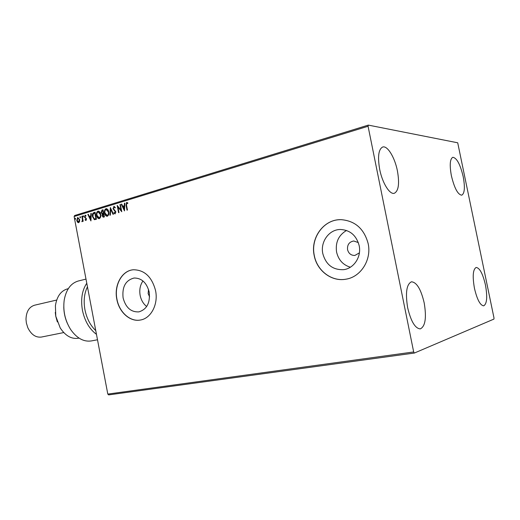 <?xml version="1.0" encoding="UTF-8"?>
<svg xmlns="http://www.w3.org/2000/svg" width="520" height="520" viewBox="0 0 520 520"><rect width="100%" height="100%" fill="white"/><g stroke="black" fill="none" stroke-linecap="round" stroke-linejoin="round"><path stroke-width="0.78" d="M148.519 289.439L148.135 293.605L149.584 296.797M358.319 242.58L353.737 240.988C349.206 241.865 347.152 244.764 347.562 249.678C348.654 253.572 351.091 255.489 354.874 255.45L359.392 252.863M123.097 297.875C125.671 307.561 130.917 312.228 138.847 311.883C146.874 309.413 150.326 302.815 149.201 292.091C146.725 282.737 141.7 278.044 134.134 278.018C125.645 280.202 121.966 286.819 123.097 297.875M142.954 280.95C140.147 285.051 139.21 289.855 140.147 295.367C141.128 300.111 143.305 303.829 146.673 306.514M322.816 253.663C325.962 264.784 332.917 270.114 343.681 269.653C353.932 268.469 361.641 256.718 359.164 245.615C356.375 235.443 350.155 230.061 340.496 229.483C329.127 229.346 320.151 241.878 322.816 253.663M346.522 230.471C338.553 235.216 335.238 242.424 336.583 252.096C338.468 259.948 343.063 264.986 350.37 267.215M314.197 255.554C316.927 270.725 331.656 281.97 345.963 279.188C360.776 277.011 371.774 259.831 368.166 243.614C364.15 228.852 355.179 220.87 341.244 219.667C323.967 218.94 310.173 237.835 314.197 255.554M339.904 219.681C323.206 219.947 310.447 238.381 314.308 255.547C317.038 270.712 331.76 281.95 346.067 279.168L346.138 279.156M116.818 299.253C119.087 312.26 130.124 322.159 140.446 320.014C151.001 318.409 158.444 304.311 155.578 290.673C151.924 276.9 144.553 269.932 133.452 269.757C121.96 270.439 113.854 285.181 116.818 299.253M133.231 269.776C121.901 270.719 114.03 285.324 116.955 299.234C119.216 312.214 130.221 322.114 140.537 319.995M463.223 176.748C465.134 187.33 464.646 193.472 461.754 195.182C457.853 194.681 454.396 188.188 451.373 175.695C449.481 165.074 449.963 158.945 452.803 157.3C456.781 157.865 460.252 164.346 463.223 176.748M424.197 302.9C426.647 317.694 425.347 326.358 420.29 328.894C415.142 328.464 410.93 321.406 407.661 307.73C405.269 292.851 406.536 284.206 411.476 281.794C416.741 282.25 420.986 289.289 424.197 302.9M397.416 170.905C399.626 183.553 398.593 191.009 394.316 193.278C389.727 194.864 382.31 182.982 379.678 169.325C377.52 156.65 378.528 149.214 382.694 147.017C387.478 145.334 394.836 157.528 397.416 170.905M485.459 285.019C487.559 296.985 486.967 303.921 483.678 305.838C480.168 305.37 477.087 299.5 474.435 288.236C472.368 276.204 472.953 269.276 476.184 267.456C479.759 267.963 482.853 273.819 485.459 285.019M414.382 353.041L493.935 319.085L494 317.986L457.71 142.792L368.322 125.106L368.069 126.263L413.673 351.956L414.382 353.041L108.66 394.894L107.802 394.082L413.673 351.956M368.069 126.263L74.12 216.522L74.627 215.514L368.322 125.106M79.612 221.526L78.702 222.69L77.474 222.17L76.745 220.48L77.701 217.425L79.651 219.603L79.612 221.526M82.225 216.144L83.194 221.247L82.797 221.364L82.654 220.617L82.037 221.676L82.42 219.745L81.829 216.261L82.225 216.144M85.989 220.506L85.078 220.006L85.228 219.499L85.846 219.882L85.917 218.641L84.487 216.918L85.248 215.156L86.015 215.625L85.872 216.171L85.215 215.8L84.884 216.769L86.495 218.927L85.989 220.506L85.078 220.006M93.853 212.596L95.082 212.219L96.434 219.284L94.315 219.648L92.476 216.645C92.034 214.636 92.489 213.285 93.853 212.596L95.102 212.297M103.044 209.787L104.403 216.905L103.207 217.204L102.063 215.742L102.278 214.078L101.088 212.518L101.972 210.119L103.044 209.787M110.351 207.558L113.477 214.201L113.022 214.338L110.65 209.3L110.357 215.131L109.902 215.267L110.351 207.558M119.958 204.627L120.387 204.497L121.771 211.725L117.962 207.175L118.995 212.556L118.567 212.68L117.189 205.472L120.991 210.002L119.958 204.627L120.4 204.575M126.516 205.205L127.445 210.035L127.01 210.165L126.067 205.264L126.607 202.404L127.835 202.917L127.719 203.541L126.757 203.144L126.516 205.205M74.12 216.522L107.802 394.082M124.495 210.919L121.245 204.237L121.713 204.094L122.727 206.239L124.299 205.764L124.43 203.268L124.898 203.125L124.495 210.919M113.796 206.317L115.33 207.513L115.056 207.981L113.965 207.044L113.431 208.494L115.876 211.906L115.011 213.909L113.913 212.979L114.159 212.44L115.076 213.142L115.453 212.062L113.002 208.611L114.147 206.297M108.726 211.809C109.142 213.837 108.693 215.306 107.38 216.216L106.958 216.275C105.658 215.924 104.858 214.864 104.559 213.103C104.143 211.075 104.598 209.619 105.917 208.722L106.347 208.656C107.627 209.02 108.42 210.073 108.726 211.809M100.685 214.233C101.095 216.249 100.659 217.705 99.366 218.602L98.956 218.667C97.669 218.316 96.876 217.263 96.577 215.508C96.167 213.499 96.616 212.05 97.916 211.166L98.332 211.1C99.593 211.458 100.38 212.505 100.685 214.233M90.935 220.928L87.841 214.428L88.283 214.292L89.252 216.379L90.727 215.93L90.844 213.512L91.286 213.375L90.935 220.928M83.584 216.249L83.291 216.944L83.141 215.768L83.584 216.249M80.522 217.178L80.23 217.874L80.08 216.703L80.522 217.178M75.569 218.686L75.283 219.375L75.133 218.212L75.569 218.686M127.263 210.087L126.341 205.257L126.607 202.404M127.751 203.385L127.062 203.164M127.328 203.164L127.004 203.144M124.514 210.561L121.245 204.237M124.299 205.764L122.727 206.239M124.566 205.764L124.43 203.268M124.124 209.177L124.527 206.564L123.058 206.928L124.124 209.177L124.26 206.564M121.726 211.471L117.962 207.175M118.827 212.608L117.507 205.719M120.231 204.627L120.991 210.002M115.193 207.747L114.205 207.044M115.167 213.889L113.913 212.979M115.343 213.135L115.453 212.062M115.726 212.062L115.024 211.211M115.291 211.211L114.361 210.652M114.634 210.652L113.002 208.611M113.276 208.611L114.062 206.317M113.256 214.266L110.65 209.3M110.175 215.189L110.533 207.948M107.133 216.268L104.559 213.103M104.832 213.096C104.416 211.075 104.871 209.612 106.191 208.715L105.917 208.722M107.094 215.52L107.497 215.482C108.55 214.747 108.914 213.564 108.576 211.933L106.502 209.411M104.975 212.979L107.224 215.488C108.277 214.754 108.641 213.564 108.303 211.939L106.067 209.45C105.001 210.165 104.637 211.341 104.975 212.979M103.376 217.197L102.063 215.742M102.336 215.742L102.278 214.078M102.551 214.078L101.088 212.518M101.361 212.518L101.972 210.119M102.245 210.113L103.058 209.865M102.577 213.467L103.552 213.285L103.044 210.645L102.297 210.789L101.498 212.394L102.388 213.467L103.278 213.291L102.772 210.645M103.331 216.45L104.124 216.294L103.688 214.019L103.201 214.084L102.479 215.605L103.168 216.469L103.851 216.3L103.415 214.019M99.132 218.654L96.577 215.508M96.85 215.501C96.441 213.493 96.889 212.05 98.189 211.159L97.916 211.166M99.086 217.912L99.483 217.874C100.523 217.145 100.88 215.975 100.542 214.357L98.488 211.848M96.987 215.384L99.21 217.88C100.249 217.152 100.607 215.975 100.269 214.357L98.066 211.887C97.013 212.596 96.655 213.766 96.987 215.384M94.855 219.687L94.315 219.648M94.588 219.642L92.476 216.645M92.755 216.639C92.306 214.63 92.768 213.278 94.127 212.589M94.828 218.933L96.161 218.68L95.088 213.064L93.32 213.714L92.885 216.528L94.406 218.92L95.888 218.686L94.816 213.07M90.948 220.532L87.841 214.428M90.727 215.93L89.252 216.379M91.007 215.93L90.844 213.512M90.578 219.239L90.968 216.703L89.564 217.048L90.578 219.239L90.695 216.71M86.119 219.875L86.099 219.076M86.378 219.069L85.917 218.641M86.19 218.634L84.773 217.672M85.046 217.666L84.487 216.918M84.767 216.911L85.052 215.183M85.93 215.936L85.403 215.794M83.441 216.892L82.921 216.45M83.194 216.444L83.337 215.806M83.057 221.286L82.654 220.617M82.18 221.637L81.783 221.578M82.056 221.572L82.141 221.019M82.342 221.013L82.42 219.745M82.7 219.739L81.829 216.261M80.379 217.822L79.859 217.38M80.139 217.38L80.282 216.736M78.591 222.716L77.474 222.17M77.753 222.164L76.745 220.48M77.025 220.474L77.701 217.425M78.559 222.072L79.534 219.713L78.136 218.036M77.142 220.357L78.585 222.066L79.255 219.719L78.013 218.023L77.142 220.357M75.433 219.323L74.913 218.888M75.192 218.881L75.329 218.25M87.458 286.825C84.247 293.306 83.401 300.937 84.935 309.731C86.73 318.487 90.337 325.442 95.758 330.59M96.473 334.347C89.408 329.089 84.721 321.042 82.427 310.206C80.607 299.299 82.056 290.31 86.775 283.238M57.337 321.906L55.777 316.31L55.276 312.409M68.282 288.685L67.49 288.873C60.898 290.81 56.868 296.426 55.406 305.728L55.783 316.238L60.223 327.932C65.416 335.784 71.409 339.228 78.208 338.254L79.014 338.098M56.693 300.047L34.528 305.214C29.075 306.95 26.228 311.675 26 319.397L26.37 322.998L27.801 327.691C31.213 334.62 35.757 337.74 41.444 337.051L63.752 332.566M85.995 279.103L78.325 280.995C70.87 283.166 66.17 289.523 64.214 300.072C62.881 310.609 65 320.392 70.59 329.42C76.739 338.208 83.655 342.05 91.338 340.932L97.5 339.775M67.347 323.349C65.059 318.123 63.869 312.65 63.785 306.943M92.489 313.358L90.63 303.55M92.196 311.805L90.883 304.882M344.123 269.588L343.681 269.653"/></g></svg>
